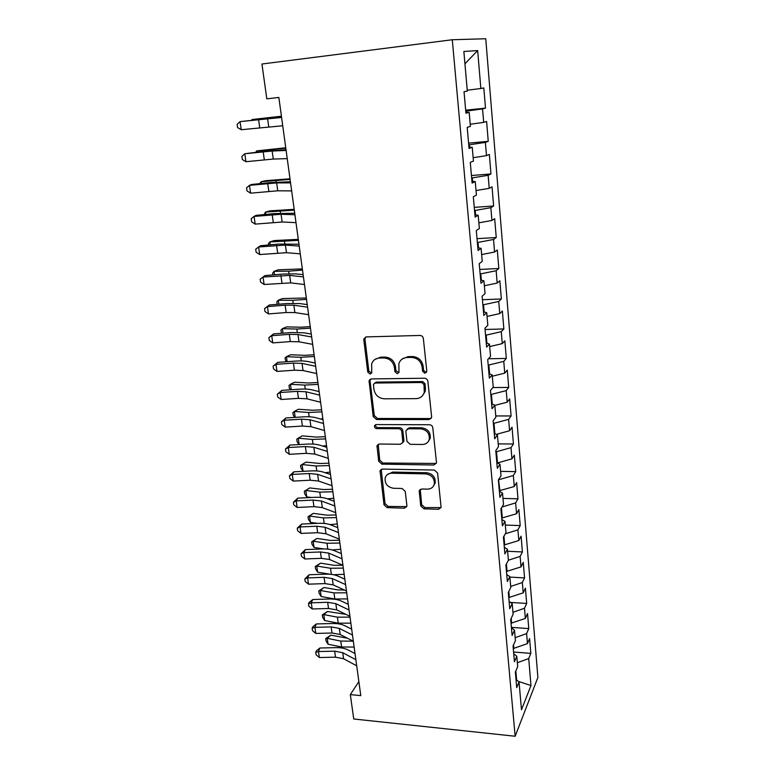 <?xml version="1.0" encoding="UTF-8"?>
<svg xmlns="http://www.w3.org/2000/svg" width="775" height="775" viewBox="0 0 775 775"><rect width="100%" height="100%" fill="white"/><g stroke="black" fill="none" stroke-linecap="round" stroke-linejoin="round"><path stroke-width="1.16" d="M424.923 373.298L426.802 371.138L423.344 338.472C422.956 336.592 421.842 335.585 419.982 335.449L366.381 336.912L363.959 338.714L363.833 340.031L367.747 372.019L370.033 374.083L371.729 372.823L371.661 363.853C372.988 360.239 375.594 358.312 379.488 358.05L383.887 357.963C389.67 358.438 393.177 361.605 394.436 367.466L394.911 371.613L397.217 373.695L398.98 372.358L398.873 363.669C400.191 359.852 402.893 357.788 406.991 357.507L411.477 357.42C417.367 357.895 420.922 361.092 422.142 367.011L422.588 371.196L424.923 373.298M402.051 359.125L408.008 356.636L412.484 356.539C418.355 357.023 421.9 360.21 423.121 366.11L423.567 370.285L425.892 372.378L426.618 372.233M365.519 337.077L364.957 339.208L368.852 371.118L371.613 373.104M374.945 359.445L380.564 357.178L384.952 357.091C390.726 357.566 394.233 360.724 395.473 366.575L395.948 370.712L398.854 372.678M420.748 505.93L423.935 508.826L438.534 509.291L441.101 507.402L437.584 472.992L434.339 470.057L382.463 469.078L380.05 470.803L384.012 504.787L387.151 507.635L404.366 508.187L406.827 506.424L406.885 505.503L405.248 491.369L402.06 488.483L393.458 488.269C387.423 487.136 384.662 483.668 385.175 477.865C386.173 474.862 388.333 473.312 391.666 473.205L425.785 473.893C431.772 474.93 434.61 478.311 434.291 484.055C433.322 487.339 431.045 489.025 427.451 489.132L421.726 488.986L419.207 490.827L420.748 505.93L421.687 504.719L424.865 507.596L441.043 507.606M360.782 695.621L278.855 97.447L266.813 98.822L261.94 64.015L452.29 39.748L515.152 736.25L353.739 718.987L350.319 694.594L360.782 695.621M428.953 419.575L431.559 417.589L431.617 416.621L427.868 381.232C427.49 379.401 426.386 378.403 424.545 378.239L371.487 378.907L369.065 380.69L373.211 416.582L376.427 419.498L428.953 419.575L431.346 418.151M432.789 427.713L436.441 462.181L436.393 463.072L433.806 465.019L381.862 464.128L378.684 461.241L376.999 445.78L379.411 444.036L400.365 444.249L402.855 442.409L401.808 431.656C401.431 429.892 400.346 428.914 398.563 428.73L376.679 428.623C375.052 428.333 374.325 427.393 374.499 425.804L376.185 424.574L429.505 424.748C431.326 424.933 432.421 425.921 432.789 427.713M452.29 39.748L485.751 38.75L537.889 677.437L515.152 736.25M465.668 110.176L485.489 108.132L483.813 87.933L480.849 88.505L477.662 50.549L463.857 51.479L467.325 91.092L464.031 91.721L465.93 113.198L469.185 112.356L470.415 126.402L467.189 127.391L469.049 148.471L472.237 147.279L473.448 161.074L470.28 162.401L472.111 183.094L475.24 181.573L476.431 195.116L473.322 196.763L475.114 217.087L478.194 215.247L479.357 228.547L476.305 230.514L478.068 250.47L481.091 248.32L482.234 261.388L479.231 263.655L480.965 283.253L483.929 280.802L485.053 293.638L482.108 296.205L483.813 315.454L486.729 312.722L487.833 325.335L484.937 328.183L486.613 347.093L489.471 344.09L490.556 356.481L487.717 359.6L489.364 378.181L492.173 374.906L493.239 387.093L490.449 390.474L492.067 408.735L494.818 405.209L495.874 417.183L493.132 420.815L494.721 438.766L497.434 434.988L498.461 446.768L495.767 450.643L497.327 468.294L499.991 464.273L501.008 475.85L498.364 479.957L499.894 497.317L502.51 493.074L503.508 504.457L500.912 508.788L502.423 525.857L504.99 521.391L505.978 532.59L503.421 537.143L504.903 553.931L507.431 549.243L508.4 560.267L505.881 565.033L507.344 581.541L509.834 576.648L510.783 587.489L508.303 592.458L509.747 608.704L512.188 603.609L513.127 614.275L510.696 619.448L512.11 635.423L514.513 630.143L515.433 640.634L513.04 645.992L514.435 661.724L516.799 656.251L517.7 666.587L515.356 672.119L516.722 687.599L519.047 681.952L515.995 679.413M485.489 108.132L482.563 108.897L483.697 122.363L470.222 124.262M468.575 143.133L488.25 141.331L486.603 121.481L483.697 122.363M488.25 141.331L485.373 142.397L486.487 155.63L473.157 157.703M471.442 175.528L490.963 173.949L489.345 154.438L486.487 155.63M490.963 173.949L488.143 175.315L489.228 188.325L476.024 190.553M474.261 207.361L493.627 206.005L492.038 186.833L489.228 188.325M493.627 206.005L490.856 207.671L491.931 220.449L478.853 222.832M477.022 238.671L496.252 237.528L494.683 218.676L491.931 220.449M496.252 237.528L493.53 239.465L494.576 252.03L481.633 254.568M479.744 269.448L498.829 268.508L497.288 249.986L494.576 252.03M498.829 268.508L496.145 270.727L497.182 283.078L484.365 285.752M482.428 299.722L501.367 298.985L499.846 280.763L497.182 283.078M501.367 298.985L498.732 301.456L499.749 313.604L487.049 316.413M485.053 329.491L503.857 328.949L502.365 311.027L499.749 313.604M503.857 328.949L501.27 331.671L502.268 343.625L489.684 346.57M488.483 358.757L506.308 358.428L504.845 340.797L502.268 343.625M506.308 358.428L503.76 361.392L504.748 373.143L492.28 376.224M492.842 387.568L508.72 387.423L507.276 370.082L504.748 373.143M508.72 387.423L506.22 390.619L507.189 402.186L494.838 405.383M495.758 415.942L511.093 415.952L509.669 398.892L507.189 402.186M511.093 415.952L508.632 419.382L509.582 430.755L496.155 434.397M498.209 443.872L513.428 444.017L512.033 427.228L509.582 430.755M513.428 444.017L511.006 447.669L511.946 458.858L497.424 462.956M500.611 471.365L515.724 471.646L514.348 455.119L511.946 458.858M515.724 471.646L513.341 475.511L514.271 486.516L499.313 490.73M502.985 498.412L517.981 498.838L516.634 482.573L514.271 486.516M517.981 498.838L515.646 502.897L516.557 513.738L501.735 518.078M505.31 525.053L520.209 525.595L518.882 509.592L516.557 513.738M520.209 525.595L517.903 529.868L518.804 540.533L504.108 544.99M507.606 551.277L522.408 551.945L521.091 536.193L518.804 540.533M522.408 551.945L520.132 556.402L521.013 566.903L506.453 571.475M509.873 577.104L524.559 577.898L523.27 562.379L521.013 566.903M524.559 577.898L522.331 582.538L523.193 592.875L508.758 597.554M510.551 602.437L526.69 603.444L525.411 588.157L523.193 592.875M526.69 603.444L524.491 608.259L525.343 618.44L511.025 623.226M511.393 627.372L528.783 628.602L527.523 613.548L525.343 618.44M528.783 628.602L526.613 633.592L527.455 643.618L513.263 648.51M513.573 652.017L530.836 653.383L529.606 638.561L527.455 643.618M530.836 653.383L528.715 658.547L530.982 685.555L521.488 709.764L519.047 681.952M516.799 656.251L513.728 653.819M516.625 679.937L515.84 670.976M528.715 658.547L517.371 662.732M530.982 685.555L518.398 681.409M514.513 630.143L511.432 627.808M513.864 648.559L513.534 644.887M526.613 633.592L515.172 637.699M512.188 603.609L509.097 601.39M511.626 623.274L511.2 618.373M524.491 608.259L512.953 612.279M509.834 576.648L506.724 574.537M509.359 597.593L508.817 591.432M522.331 582.538L510.686 586.452M507.431 549.243L504.312 547.247M507.063 571.514L506.404 564.045M520.132 556.402L508.39 560.228M504.99 521.391L501.861 519.512M504.719 545.019L503.944 536.203M517.903 529.868L505.281 533.83M502.51 493.074L499.362 491.321M502.345 518.097L501.444 507.896M515.646 502.897L501.958 507.034M499.991 464.273L496.833 462.646M499.933 490.749L498.538 479.677M513.341 475.511L498.955 479.686M497.434 434.988L494.256 433.496M497.482 462.956L496.494 451.718L495.864 451.709M511.006 447.669L496.494 451.718M494.818 405.209L491.631 403.853M494.905 433.806L493.985 423.286L493.346 423.286M508.632 419.382L493.985 423.286M492.173 374.906L488.967 373.705M492.29 404.133L491.427 394.388L490.798 394.388M506.22 390.619L491.427 394.388M489.471 344.09L486.254 343.025M489.626 373.947L488.841 365.006L488.192 365.015M503.76 361.392L488.841 365.006M486.729 312.722L483.493 311.821M486.923 343.248L486.206 335.129L485.557 335.149M501.27 331.671L486.206 335.129M483.929 280.802L480.684 280.056M484.162 312.005L483.522 304.749L482.873 304.769M498.732 301.456L483.522 304.749M481.091 248.32L477.826 247.738M481.353 280.211L480.791 273.846L480.142 273.875M496.145 270.727L480.791 273.846M478.194 215.247L474.92 214.84M478.504 247.855L478.02 242.41L477.361 242.449M493.53 239.465L478.02 242.41M475.24 181.573L471.956 181.34M475.598 214.917L475.201 210.432L474.532 210.48M490.856 207.671L475.201 210.432M472.237 147.279L468.943 147.231M472.634 181.389L472.324 177.892L471.655 177.95M488.143 175.315L472.324 177.892M469.185 112.356L465.872 112.501M469.621 147.24L469.408 144.78L468.73 144.847M485.373 142.397L469.408 144.78M466.55 112.472L466.434 111.077L465.746 111.145M482.563 108.897L466.434 111.077M358.864 681.622L350.319 694.594M477.662 50.549L464.932 63.802M480.849 88.505L467.248 90.229M370.208 379.653L369.685 379.653M370.469 379.12L370.062 380.99L374.286 415.584L377.493 418.481L429.902 418.548M424.022 384.603L421.697 382.511L375.177 383.034L373.472 384.284L373.928 389.428C375.177 395.153 378.636 398.282 384.323 398.815L416.001 398.641C420.244 398.398 422.995 396.287 424.264 392.305L424.022 384.603L424.991 383.664L422.675 381.571L421.697 382.511M374.664 383.112L376.262 382.104L422.675 381.571M422.54 395.667L425.233 391.336L425.456 388.023L424.497 388.982M424.991 383.664L425.456 388.023M378.21 444.308L379.731 460.137L382.898 463.014L436.277 463.45M402.69 442.845L403.92 440.316L402.806 430.609C402.438 428.846 401.353 427.877 399.58 427.693L377.745 427.597L376.679 428.623M375.604 424.661L375.565 424.778C375.4 426.366 376.127 427.306 377.745 427.597M422.423 444.472C425.998 444.317 428.294 442.583 429.302 439.28C429.708 433.312 426.841 429.834 420.709 428.837L408.464 428.778L405.945 430.648L405.877 431.685L406.982 441.421L410.217 444.346L422.423 444.472M428.275 441.576L430.241 438.204C430.648 432.247 427.79 428.778 421.677 427.79L420.709 428.837M407.137 429.108L409.452 427.732L421.677 427.79M420.234 489.383L421.687 504.719M433.525 485.973L435.201 482.883C435.531 477.148 432.702 473.767 426.725 472.75L425.785 473.893M387.103 474.775L392.683 472.072L426.725 472.75M381.203 469.369L385.039 503.585L388.168 506.433L406.768 506.618M281.422 116.221L252.098 119.524L281.451 116.405M251.768 120.106L252.098 119.524L252.175 120.057M282.73 125.763L241.219 129.716L240.017 121.627L237.111 124.358L237.596 127.584L241.219 129.716M281.596 117.461L240.017 121.627L281.548 117.112M285.743 147.773L256.641 150.883L285.801 148.17M255.866 152.142L256.641 150.883L256.806 152.036M289.995 178.802L265.622 180.691L261.107 181.728L290.082 179.412M259.838 183.646L261.107 181.728L261.359 183.491M287.234 158.613L273.284 159.059L245.956 161.713L244.774 153.76L241.877 156.366L242.352 159.534L245.956 161.713M286.111 150.447L272.151 151.038L244.774 153.76L265.186 151.135L286.014 149.701M291.652 190.892L277.75 190.795L250.616 193.169L249.453 185.361L246.566 187.831L247.031 190.95L250.616 193.169M290.557 182.881L276.636 182.91L249.453 185.361L251.536 184.489L269.681 182.638L290.392 181.737M294.18 209.328L269.952 210.868L265.496 212.079L294.287 210.132M264.13 214.578L265.496 212.079L265.835 214.413M298.288 239.359L274.214 240.57L269.816 241.936L298.423 240.357M268.547 244.987L268.373 243.815L269.816 241.936L270.243 244.832M296.002 222.638L282.139 222.008L255.198 224.111L254.055 216.428L251.177 218.782L251.633 221.844L255.198 224.111M294.917 214.752L281.044 214.258L254.055 216.428L256.089 215.363L274.088 213.619L294.713 213.232M300.274 253.842L286.459 252.698L259.702 254.549L258.579 246.983L255.711 249.221L256.157 252.233L259.702 254.549M299.208 246.082L285.384 245.074L258.579 246.983L260.565 245.723L278.438 244.086L298.956 244.203M302.337 268.906L278.409 269.797L274.079 271.308L288.678 271.173L302.502 270.097M272.887 274.902L272.626 273.062L274.079 271.308L274.573 274.757M304.478 284.522L290.702 282.885L264.13 284.483L263.035 277.043L260.168 279.165L264.963 275.59L282.71 274.059L295.808 273.875L303.122 274.65M303.432 276.898L289.647 275.387L263.035 277.043L264.963 275.59M264.13 284.483L260.613 282.129L260.168 279.165M306.319 297.988L282.536 298.569L278.264 300.225L292.785 300.332L306.503 299.363M277.169 304.343L276.801 301.843L278.264 300.225L278.835 304.207M308.605 314.689L294.878 312.577L286.178 312.519L268.489 313.933L267.404 306.609L264.556 308.615L269.303 304.982L286.905 303.548L299.935 303.577L307.229 304.614M307.578 307.191L293.841 305.205L285.132 305.176L267.404 306.609L269.303 304.982M268.489 313.933L264.992 311.54L264.556 308.615M310.242 326.604L301 327.224L286.605 326.885L282.381 328.687L296.825 329.036L310.455 328.154M281.558 333.289L280.918 330.179L282.381 328.687L283.03 333.173M314.098 354.776L304.924 355.338L290.606 354.766L286.44 356.703L300.797 357.294L314.33 356.5M286.052 361.76L284.977 358.079L286.44 356.703L287.157 361.683M317.895 382.511L308.789 383.005L294.548 382.22L290.431 384.284L304.72 385.097L318.157 384.4M290.47 389.796L289.356 388.265L288.959 385.543L290.431 384.284L291.226 389.748M318.341 391.404L319.097 391.307M321.635 409.81L312.587 410.256L298.423 409.248L294.364 411.448L308.576 412.484L321.916 411.864M294.791 417.396L293.279 415.264L292.892 412.581L294.364 411.448L295.227 417.367M320.424 418.975L322.846 418.665M325.316 436.703L316.336 437.09L302.25 435.87L298.239 438.195L312.364 439.444L325.616 438.902M299.024 444.569L297.145 441.857L296.757 439.212L298.239 438.195L299.16 444.559M322.671 446.061L326.537 445.596M328.949 463.179L320.027 463.518L306.009 462.094L302.056 464.535L316.103 465.988L329.268 465.533M300.574 465.446L302.056 464.535L302.996 471.055L300.952 468.052L300.574 465.446L306.009 462.094M302.996 471.055L304.74 471.248M325.035 472.682L330.169 472.13M332.514 489.257L323.659 489.548L309.719 487.921L305.805 490.478L319.784 492.135L332.863 491.757M304.323 491.292L305.805 490.478L306.735 496.911L304.691 493.849L304.323 491.292L309.719 487.921M306.735 496.911L311.414 497.482M327.496 498.858L333.744 498.248M312.674 344.362L298.985 341.794L290.334 341.591L272.781 342.908L271.715 335.711L268.877 337.6L273.565 333.899L291.042 332.562L304.003 332.804L311.259 334.083M311.666 336.989L297.968 334.538L289.308 334.364L271.715 335.711L273.565 333.899M272.781 342.908L269.303 340.477L268.877 337.6M316.665 373.56L303.035 370.537L294.432 370.198L277.004 371.419L275.958 364.337L273.12 366.129L277.76 362.361L295.12 361.111C300.4 360.753 304.691 360.898 307.995 361.557L315.231 363.068M315.677 366.304L302.027 363.397L293.415 363.088L275.958 364.337L277.76 362.361M277.004 371.419L273.536 368.958L273.12 366.129M320.608 402.273L307.016 398.825L298.462 398.35L281.16 399.483L280.124 392.508L277.305 394.204L281.897 390.368L299.121 389.215C304.372 388.876 308.634 389.098 311.928 389.854L319.145 391.598M319.629 395.143L306.028 391.792L297.464 391.356L280.124 392.508L281.897 390.368M281.16 399.483L277.712 396.984L277.305 394.204M324.473 430.532L310.93 426.667L302.424 426.066L285.248 427.112L284.231 420.244L281.412 421.832L285.956 417.948L303.064 416.882C308.276 416.572 312.519 416.843 315.793 417.706L322.981 419.672M323.514 423.508L309.952 419.75L301.446 419.178L284.231 420.244L285.956 417.948M285.248 427.112L281.829 424.574L281.412 421.832M328.28 458.345L314.786 454.073L306.328 453.346L289.278 454.305L288.271 447.553L285.471 449.045L289.966 445.092L306.948 444.114C312.122 443.833 316.336 444.172 319.6 445.121L326.769 447.311M327.331 451.428L313.827 447.252L305.36 446.565L288.271 447.553L289.966 445.092M289.278 454.305L285.868 451.738L285.471 449.045M332.029 485.712L318.583 481.043L310.174 480.209L293.241 481.081L292.252 474.426L289.453 475.831L293.899 471.82L310.765 470.929C315.909 470.667 320.104 471.064 323.359 472.12L330.499 474.503M331.099 478.911L317.634 474.339L309.215 473.535L292.252 474.426L293.899 471.82M293.241 481.081L289.85 478.485L289.453 475.831M335.72 512.653L322.313 507.606L313.962 506.647L297.145 507.451L296.176 500.892L293.386 502.2L297.784 498.141L314.534 497.327C319.629 497.104 323.805 497.56 327.05 498.693L334.161 501.28M334.8 505.959L321.392 501.008L313.013 500.078L296.176 500.892L297.784 498.141M297.145 507.451L293.773 504.816L293.386 502.2M336.04 514.949L327.234 515.191L313.371 513.37L309.506 516.043L323.407 517.894L336.398 517.584M308.024 516.741L309.506 516.043L310.426 522.369L308.392 519.269L308.024 516.741L313.371 513.37M310.426 522.369L317.624 523.357M329.966 524.597L337.27 523.987M339.353 539.167L325.994 533.762L317.682 532.696L300.991 533.413L300.032 526.961L297.251 528.182L301.611 524.074L318.234 523.328C323.301 523.125 327.457 523.638 330.683 524.859L337.774 527.649M338.452 532.58L325.083 527.262L316.762 526.215L300.032 526.961L301.611 524.074M300.991 533.413L297.639 530.749L297.251 528.182M339.498 540.262L330.76 540.446L316.975 538.441L313.158 541.221L326.982 543.265L339.886 543.033M311.666 541.822L313.158 541.221L314.059 547.46L312.025 544.312L311.666 541.822L316.975 538.441M314.059 547.46L323.592 548.903M332.175 549.911L340.748 549.33M342.928 565.285L329.617 559.511L321.354 558.339L304.769 558.978L303.829 552.623L301.058 553.757L305.369 549.601L321.887 548.942C326.924 548.758 331.041 549.33 334.267 550.637L341.329 553.602M342.037 558.794L328.716 553.118L320.443 551.965L303.829 552.623L305.369 549.601M304.769 558.978L301.436 556.295L301.058 553.757M342.782 565.217L334.228 565.333L320.521 563.144L316.752 566.041L330.499 568.259L343.315 568.094M315.251 566.544L316.752 566.041L317.643 572.183L315.609 568.995L315.251 566.544L320.521 563.144M317.643 572.183L330.315 574.275M333.599 574.73L344.168 574.304M346.454 590.996L333.192 584.883L324.967 583.604L308.498 584.176L307.578 577.908L304.817 578.964L309.08 574.759L325.481 574.168C330.479 574.013 334.587 574.633 337.793 576.019L344.827 579.177M345.573 584.602L332.301 578.576L324.066 577.327L307.578 577.908L309.08 574.759M308.498 584.176L305.185 581.463L304.817 578.964M344.342 590.027L337.658 589.862L324.018 587.498L320.288 590.492L333.967 592.885L346.696 592.798M318.796 590.899L320.288 590.492L321.17 596.547L319.145 593.311L318.796 590.899L324.018 587.498M321.17 596.547L334.829 598.988L347.539 598.91M349.922 616.309L336.708 609.867L328.532 608.491L312.18 608.985L311.259 602.814L308.508 603.793L309.109 602.475L312.742 599.54L329.026 599.017C333.986 598.891 338.065 599.559 341.262 601.022L348.285 604.355M349.06 610.022L335.827 603.657L327.641 602.301L311.259 602.814L312.742 599.54M312.18 608.985L308.876 606.253L308.508 603.793M345.902 614.352L327.457 611.494L323.776 614.585L337.387 617.162L350.029 617.132M322.284 614.904L323.776 614.585L324.647 620.552L322.623 617.288L322.284 614.904L327.457 611.494M324.647 620.552L338.229 623.168L350.852 623.158M353.332 641.254L340.167 634.483L332.039 633.01L315.793 633.437L314.892 627.353L312.151 628.244L312.742 626.888L316.336 623.952L332.514 623.507C337.445 623.4 341.504 624.117 344.691 625.658L351.676 629.155M352.489 635.054L339.305 628.37L331.167 626.917L314.892 627.353L316.336 623.952M315.793 633.437L312.519 630.676L312.151 628.244M347.403 638.203L330.857 635.151L327.215 638.338L340.758 641.08L353.129 641.148M325.713 638.561L327.215 638.338L328.067 644.219L326.062 640.915L325.713 638.561L330.857 635.151M328.067 644.219L341.591 646.999L354.127 647.057M356.694 665.812L343.577 658.74L335.498 657.171L319.358 657.529L318.477 651.533L315.745 652.347L316.316 650.942L319.881 648.016L335.953 647.638C340.855 647.551 344.885 648.317 348.062 649.925L355.028 653.596M355.861 659.709L342.734 652.715L334.635 651.165L318.477 651.533L319.881 648.016M319.358 657.529L316.103 654.739L315.745 652.347M423.121 366.11L422.142 367.011M412.484 356.539L411.477 357.42M408.008 356.636L406.991 357.507M395.948 370.712L394.911 371.613M395.473 366.575L394.436 367.466M384.952 357.091L383.887 357.963M380.564 357.178L379.488 358.05M368.852 371.118L367.747 372.019M364.957 339.208L363.833 340.031M423.567 370.285L422.588 371.196M377.493 418.481L376.427 419.498M374.286 415.584L373.211 416.582M370.062 380.99L368.958 381.91M376.262 382.104L375.177 383.034M434.727 463.886L433.806 465.019M382.898 463.014L381.862 464.128M379.731 460.137L378.684 461.241M377.977 445.79L376.921 446.865M403.92 440.316L402.923 441.382M402.806 430.609L401.808 431.656M399.58 427.693L398.563 428.73M409.452 427.732L408.464 428.778M420.108 490.556L419.159 491.738M392.683 472.072L391.666 473.205M405.335 506.976L404.366 508.187M388.168 506.433L387.151 507.635M385.039 503.585L384.012 504.787M381.019 470.716L379.983 471.849M439.425 508.061L438.534 509.291M424.865 507.596L423.935 508.826M268.741 126.771L267.588 118.614M259.722 127.652L258.569 119.534M271.57 149.653L271.686 150.495M275.948 180.788L276.132 182.067M273.284 159.059L272.151 151.038M264.323 159.766L263.18 151.784M277.75 190.795L276.636 182.91M268.838 191.338L267.714 183.501M280.259 211.41L280.502 213.115M284.502 241.529L284.803 243.65M282.139 222.008L281.044 214.258M273.284 222.386L272.18 214.675M286.459 252.698L285.384 245.074M277.653 252.931L276.568 245.336M288.678 271.173L289.027 273.691M290.702 282.885L289.647 275.387M281.955 282.962L280.879 275.503M292.785 300.332L293.192 303.238M294.878 312.577L293.841 305.205M286.178 312.519L285.132 305.176M296.825 329.036L297.28 332.31M300.797 357.294L301.31 360.927M304.72 385.097L305.272 389.079M308.576 412.484L309.177 416.805M312.364 439.444L313.022 444.085M316.103 465.988L316.801 470.948M319.784 492.135L320.53 497.405M298.985 341.794L297.968 334.538M290.334 341.591L289.308 334.364M303.035 370.537L302.027 363.397M294.432 370.198L293.415 363.088M307.016 398.825L306.028 391.792M298.462 398.35L297.464 391.356M310.93 426.667L309.952 419.75M302.424 426.066L301.446 419.178M314.786 454.073L313.827 447.252M306.328 453.346L305.36 446.565M318.583 481.043L317.634 474.339M310.174 480.209L309.215 473.535M322.313 507.606L321.392 501.008M313.962 506.647L313.013 500.078M323.407 517.894L324.192 523.454M325.994 533.762L325.083 527.262M317.682 532.696L316.762 526.215M326.982 543.265L327.806 549.107M329.617 559.511L328.716 553.118M321.354 558.339L320.443 551.965M330.499 568.259L331.361 574.382M333.192 584.883L332.301 578.576M324.967 583.604L324.066 577.327M333.967 592.885L334.829 598.988M336.708 609.867L335.827 603.657M328.532 608.491L327.641 602.301M337.387 617.162L338.229 623.168M340.167 634.483L339.305 628.37M332.039 633.01L331.167 626.917M340.758 641.08L341.591 646.999M343.577 658.74L342.734 652.715M335.498 657.171L334.635 651.165M365.083 337.89L363.959 338.714M370.169 379.769L369.065 380.69M425.233 391.336L424.264 392.305M378.055 444.705L376.999 445.78M403.853 441.333L402.855 442.409M375.565 424.778L374.499 425.804M430.241 438.204L429.302 439.28M420.157 489.645L419.207 490.827M435.201 482.883L434.291 484.055M381.097 469.679L380.05 470.803"/></g></svg>
